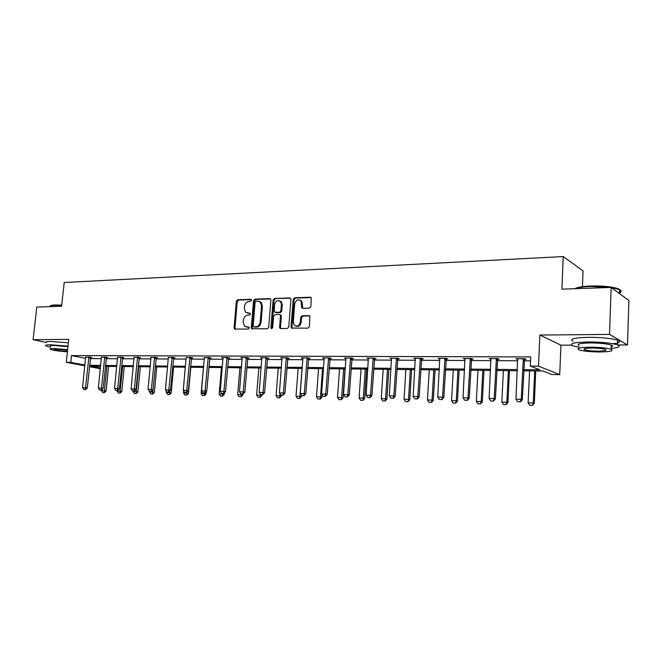 <?xml version="1.0" encoding="UTF-8"?>
<svg xmlns="http://www.w3.org/2000/svg" width="662" height="662" viewBox="0 0 662 662"><rect width="100%" height="100%" fill="white"/><g stroke="black" fill="none" stroke-linecap="round" stroke-linejoin="round"><path stroke-width="0.99" d="M251.543 300.308L250.757 299.298L237.708 299.754L236.367 301.26L234.091 327.806L234.53 329.031L248.267 329.072L249.226 328.013L248.929 327.16L244.535 326.176L243.186 322.311L243.376 320.085C243.856 317.197 245.304 315.584 247.729 315.236L249.425 315.195L250.385 314.136L250.112 313.316L245.594 312.249L244.352 308.517L244.535 306.299C245.014 303.419 246.463 301.798 248.887 301.433L250.584 301.375L251.543 300.308M617.812 344.985L627.485 344.952L628.9 300.515L611.142 287.449L561.897 289.137L563.238 256.566L64.206 282.508L61.607 306.249L36.791 307.094L33.1 339.705L45.91 342.337M627.485 344.952L609.528 334.409L539.878 335.046L538.512 366.127L559.721 374.634L551.876 374.535L542.931 371.018L523.667 370.811M611.142 287.449L609.528 334.409M309.46 308.12L310.917 306.539L311.256 297.751L310.279 297.246L294.648 297.784L293.216 299.356L291.073 326.896L291.421 328.038L307.946 328.178L309.402 326.606L309.833 316.088L308.889 315.617L302.153 315.774L300.705 317.346L300.349 322.005C299.166 325.985 297.114 327.036 294.185 325.15L293.283 322.146L294.689 303.99C295.972 299.886 298.082 298.893 301.02 301.011L301.798 307.855L302.724 308.31L309.46 308.12M84.852 365.813L66.266 362.337L68.749 339.374L33.1 339.705M66.266 362.337L70.768 362.371L84.935 365.035M523.716 369.644L539.844 369.801L530.32 366.061L530.725 356.934L71.496 355.577L70.768 362.371M530.32 366.061L538.512 366.127M270.882 300.109L270.559 299.009L269.732 298.645L254.895 299.158L253.521 300.689L251.287 327.533L251.701 328.741L267.291 328.782L268.689 327.251L270.882 300.109M274.515 298.479L289.741 297.958L290.643 298.38L290.932 299.431L288.781 326.937L287.349 328.484L280.779 328.584L279.976 328.244L279.604 327.078L280.489 315.964L280.15 314.847L279.314 314.475L275.011 314.582L273.605 316.13L272.678 327.64L271.155 328.501L270.882 327.673L273.116 300.027L274.515 298.479L290.527 298.256M582.444 286.671L583.048 270.899L563.238 256.566M539.878 335.046L560.929 345.183L571.662 345.142M560.929 345.183L559.721 374.634M100.351 368.717L89.527 366.69M100.599 366.276L91 366.177L100.425 367.948M517.295 370.745L496.781 370.521M490.517 370.455L470.699 370.24M464.525 370.174L445.369 369.975M439.295 369.909L420.775 369.71M414.793 369.644L396.877 369.454M390.977 369.388L373.641 369.206M367.832 369.139L351.05 368.957M345.324 368.899L329.072 368.726M323.428 368.668L307.689 368.494M302.12 368.436L286.869 368.271M281.383 368.213L266.587 368.055M261.176 367.998L246.835 367.849M241.498 367.791L227.579 367.642M222.316 367.584L208.811 367.435M203.615 367.385L190.515 367.245M185.385 367.187L172.658 367.054M167.594 366.996L155.239 366.864M150.241 366.814L138.234 366.682M133.294 366.632L121.634 366.508M116.752 366.45L105.424 366.334M89.676 365.275L100.69 365.383M105.515 365.432L116.843 365.548M121.725 365.598L133.385 365.714M138.325 365.763L150.324 365.887M155.33 365.937L167.685 366.061M172.749 366.111L185.468 366.243M190.598 366.293L203.706 366.425M208.902 366.475L222.399 366.607M227.67 366.665L241.58 366.806M246.918 366.856L261.258 367.005M266.67 367.054L281.458 367.203M286.944 367.261L302.203 367.41M307.764 367.468L323.511 367.625M329.155 367.683L345.399 367.849M351.125 367.907L367.907 368.072M373.716 368.13L391.052 368.304M396.943 368.37L414.859 368.544M420.842 368.61L439.361 368.792M445.435 368.858L464.583 369.048M470.756 369.106L490.575 369.305M496.839 369.371L517.353 369.578M90.38 358.589L101.394 358.638M106.21 358.663L117.538 358.721M122.412 358.746L134.072 358.812M139.003 358.837L151.002 358.895M156 358.92L168.347 358.986M173.411 359.011L186.13 359.077M191.252 359.102L204.351 359.168M209.548 359.193L223.036 359.267M228.299 359.292L242.209 359.367M247.538 359.392L261.871 359.466M267.283 359.491L282.062 359.565M287.548 359.598L302.791 359.673M308.351 359.698L324.082 359.78M329.717 359.814L345.961 359.896M351.679 359.921L368.444 360.012M374.253 360.037L391.573 360.128M397.465 360.161L415.364 360.252M421.338 360.277L439.841 360.376M445.915 360.409L465.047 360.5M471.212 360.533L491.005 360.633M497.27 360.666L517.758 360.773M524.122 360.807L530.552 360.84M71.496 355.577L85.638 358.357M517.783 359.309L515.897 358.688L524.627 358.721L526.158 359.342L524.362 359.334M491.038 359.193L489.193 358.581L497.667 358.614L499.264 359.226L497.51 359.218M465.08 359.077L463.276 358.481L471.501 358.514L473.173 359.118L471.452 359.11M439.874 358.97L438.112 358.382L446.097 358.415L447.835 359.003L446.155 359.003M415.397 358.837L413.676 358.283L421.429 358.316L423.233 358.903L421.578 358.895M391.614 358.705L389.926 358.192L397.465 358.225L399.327 358.796L397.697 358.787M368.486 358.581L366.839 358.101L374.171 358.125L376.082 358.696L374.485 358.688M346.003 358.465L344.389 358.01L351.514 358.043L353.483 358.597L351.919 358.597M323.081 396.265L325.414 396.373L323.081 396.265L321.575 394.014L324.148 358.837L322.543 357.927L329.477 357.952L331.488 358.506L329.957 358.498M301.707 395.661L303.982 395.768L301.707 395.661L300.225 393.443L302.865 358.738L301.284 357.844L308.037 357.869L310.089 358.415L308.583 358.407M282.103 358.142L280.589 357.761L287.167 357.786L289.261 358.324L287.78 358.316M261.92 358.043L260.439 357.679L266.836 357.703L268.971 358.241L267.514 358.233M242.251 357.952L240.803 357.604L247.034 357.629L249.202 358.15L247.77 358.15M223.086 357.861L221.662 357.521L227.745 357.546L229.937 358.068L228.531 358.068M204.401 357.77L208.927 357.472L211.161 357.993L209.771 357.985M186.179 357.687L190.59 357.406L192.849 357.91L191.484 357.902M168.405 357.604L172.699 357.331L174.983 357.836L173.634 357.828M151.06 357.521L155.239 357.265L157.548 357.761L156.224 357.753M134.129 357.447L138.201 357.199L140.526 357.687L139.227 357.679M117.596 357.372L121.568 357.132L123.918 357.612L122.635 357.612M101.451 357.298L105.324 357.066L107.691 357.546L106.425 357.538M85.688 357.232L89.453 357L91.836 357.48L90.595 357.472M490.815 359.193L490.848 358.589M517.452 359.309L517.477 358.696M247.323 313.118L247.902 313.159M250.178 313.391L248.771 313.424M246.247 326.978L246.736 327.003M249.003 327.235L247.613 327.26M251.361 299.596L238.585 300.035L237.244 301.541L234.977 328.054L235.399 329.262M270.493 298.943L255.755 299.447L254.39 300.97L252.156 327.781L252.594 329.006M256.086 301.193L255.127 302.269L253.165 325.853L253.455 326.697L255.772 326.863C258.23 326.532 259.703 324.901 260.191 321.98L261.523 305.786L260.414 302.195L257.899 301.136L256.086 301.193M254.423 327.028L253.96 326.887M259.454 301.467L261.275 302.484L262.384 306.067L261.06 322.245C260.571 325.158 259.099 326.78 256.641 327.111L254.829 327.144M280.167 314.748L280.994 315.12L281.333 316.237L280.456 327.334L280.911 328.584M275.367 298.777L273.969 300.325L271.941 328.675M281.4 304.47L280.564 301.574C277.717 299.712 275.698 300.747 274.523 304.685L274.358 312.108L279.488 312.356L280.895 310.801L281.4 304.47L282.252 304.76L281.416 301.864L279.695 300.862M282.252 304.76L281.747 311.082L280.332 312.63L276.029 312.737M300.01 300.134L301.847 301.309L302.782 308.302M295.997 326.159C298.711 326.854 300.44 325.555 301.185 322.278L300.349 322.005M309.659 315.898L302.981 316.047L301.541 317.619L301.185 322.278M311.082 297.552L295.484 298.082L294.052 299.654L291.917 327.152L292.381 328.41M101.501 390.05L101.435 390.671L104.422 390.762L106.93 366.343M104.182 392.583L102.693 392.541L104.464 392.632L104.422 390.762L106.077 391.027L108.601 366.367M101.435 390.671L102.693 392.541M104.464 392.632L106.077 391.027M83.834 389.546L85.63 389.628L83.834 389.546L82.543 387.634L85.655 356.983M88.923 357L85.555 387.717L87.293 387.99L85.63 389.628M90.669 357.248L87.293 387.99M82.543 387.634L85.555 387.717L85.34 389.587M50.37 305.877C50.717 305.364 52.257 305.058 54.996 304.95L61.731 305.091M61.698 305.422L54.665 305.265C51.421 305.397 49.824 305.794 49.882 306.456M68.02 346.135L50.295 344.761C46.183 344.811 44.751 345.208 45.984 345.945L50.461 347.219M68.376 342.842L50.66 341.476C46.547 341.542 45.115 341.948 46.348 342.701M50.569 346.309C49.675 345.771 50.709 345.49 53.688 345.456L67.963 346.665M67.64 349.677L53.357 348.469C50.378 348.493 49.336 348.766 50.238 349.288C53.481 350.43 59.208 351.265 67.408 351.795M67.582 350.206L56.436 349.081C54.507 349.097 53.837 349.279 54.416 349.61C57.362 350.537 61.698 351.092 67.416 351.282L67.466 351.282M574.873 288.69C577.396 287.242 582.709 286.348 590.802 286.001C601.113 285.744 609.586 286.456 616.206 288.119C620.642 289.435 621.684 290.767 619.351 292.124M610.993 287.457L590.628 286.439C583.454 286.729 578.348 287.474 575.311 288.673M611.167 348.394C618.962 347.633 621.113 346.466 617.605 344.902C611.531 343.032 601.849 342.047 588.559 341.948C574.012 342.304 568.79 343.578 572.903 345.779L579.043 347.227M612.971 343.735C619.45 342.899 621.047 341.749 617.754 340.293C611.688 338.381 602.015 337.388 588.733 337.322C574.186 337.719 568.972 339.052 573.085 341.302M579.101 345.696C576.147 344.099 579.92 343.181 590.43 342.933C599.979 343.007 606.93 343.719 611.283 345.067C612.946 345.721 612.929 346.317 611.225 346.855M590.272 347.178C579.755 347.393 575.981 348.278 578.944 349.842C583.214 351.15 590.082 351.861 599.557 351.977C610.215 351.795 614.079 350.901 611.142 349.296C606.781 347.972 599.83 347.269 590.272 347.178M597.943 351.141C604.795 351.026 607.269 350.446 605.374 349.412C602.577 348.568 598.109 348.104 591.96 348.047C585.167 348.179 582.726 348.758 584.629 349.768C587.393 350.612 591.828 351.067 597.943 351.141M619.326 292.968C621.701 291.901 621.742 290.784 619.433 289.608L611.183 287.482M117.157 390.514L117.1 391.126L120.153 391.209L122.635 366.516M119.896 393.054L118.374 393.013L120.17 393.104L120.153 391.209L121.8 391.482L124.299 366.533M117.1 391.126L118.374 393.013M120.17 393.104L121.8 391.482M133.186 390.969L133.128 391.581L136.248 391.672L138.706 366.69M135.975 393.534L134.411 393.493L136.248 393.584L136.248 391.672L137.878 391.937L140.352 366.707M133.128 391.581L134.411 393.493M136.248 393.584L137.878 391.937M99.648 389.984L101.476 390.075L99.648 389.984L98.348 388.056L101.418 357.05M104.77 357.066L101.427 388.139L103.148 388.42L101.476 390.075M106.508 357.306L103.148 388.42M98.348 388.056L101.427 388.139L101.187 390.026M115.842 390.439L117.704 390.53L115.842 390.439L114.526 388.486L117.563 357.116M120.989 357.124L117.679 388.569L119.383 388.859L117.704 390.53M122.718 357.364L119.383 388.859M114.526 388.486L117.679 388.569L117.414 390.489M149.587 391.416L149.529 392.045L152.723 392.136L152.947 389.86M152.425 394.031L150.828 393.981L152.699 394.072L152.723 392.136L154.337 392.417L156.786 366.88M149.529 392.045L150.828 393.981M152.699 394.072L154.337 392.417M132.417 390.903L134.32 391.002L132.417 390.903L131.084 388.925L134.088 357.182M137.597 357.19L134.32 389.016L136.008 389.306L134.32 391.002M139.318 357.43L136.008 389.306M131.084 388.925L134.32 389.016L134.038 390.952M166.435 391.325L166.319 392.525L169.596 392.624L169.745 390.977M169.265 394.535L167.635 394.486L169.538 394.577L169.596 392.624L171.193 392.897L173.61 367.062M166.319 392.525L167.635 394.486M169.538 394.577L171.193 392.897M149.405 391.383L151.333 391.474L149.405 391.383L148.056 389.38L151.019 357.248M154.61 357.257L151.366 389.471L153.038 389.761L151.333 391.474M156.315 357.497L153.038 389.761M148.056 389.38L151.366 389.471L151.052 391.432M183.697 390.985L183.515 393.021L186.866 393.112L186.957 392.152M186.519 395.048L184.839 394.999L186.783 395.09L186.866 393.112L188.447 393.393L190.83 367.245M183.515 393.021L184.839 394.999M186.783 395.09L188.447 393.393M166.799 391.871L168.769 391.97L166.799 391.871L165.442 389.844L168.363 357.315M172.037 357.331L168.827 389.935L170.49 390.224L168.769 391.97M173.734 357.563L170.49 390.224M165.442 389.844L168.827 389.935L168.496 391.921M203.466 367.377L201.124 393.518L204.558 393.617L204.616 392.971M204.186 395.578L202.464 395.52L204.45 395.619L204.558 393.617L206.122 393.898L206.329 391.59M201.124 393.518L202.464 395.52M204.45 395.619L206.122 393.898M184.632 392.376L186.643 392.467L184.632 392.376L183.258 390.323L186.13 357.389M189.903 357.397L186.734 390.415L188.372 390.712L186.643 392.467M191.575 357.629L188.372 390.712M183.258 390.323L186.734 390.415L186.37 392.425M221.472 367.575L219.172 394.039L222.689 394.138L222.746 393.485M222.291 396.116L220.529 396.066L222.548 396.166L222.689 394.138L224.236 394.42L224.368 392.889M219.172 394.039L220.529 396.066M222.548 396.166L224.236 394.42M202.911 392.889L204.972 392.988L202.911 392.889L201.521 390.812L204.351 357.455M208.216 357.472L205.088 390.903L206.71 391.201L204.972 392.988M209.871 357.695L206.71 391.201M201.521 390.812L205.088 390.903L204.699 392.938M239.925 367.774L237.666 394.569L241.274 394.668L241.332 394.006M240.844 396.67L239.04 396.621L241.1 396.72L241.274 394.668L242.797 394.957L242.871 394.047M237.666 394.569L239.04 396.621M241.1 396.72L242.797 394.957M221.662 393.41L223.756 393.509L221.662 393.41L220.256 391.308L223.028 357.53M227 357.546L223.913 391.408L225.51 391.705L223.756 393.509M228.638 357.761L225.51 391.705M220.256 391.308L223.913 391.408L223.491 393.468M258.85 367.973L256.624 395.106L260.332 395.214L260.414 394.171M259.868 397.241L258.014 397.183L260.116 397.291L260.332 395.214L261.829 395.504L261.904 394.585M256.624 395.106L258.014 397.183M260.116 397.291L261.829 395.504M278.247 368.18L276.071 395.661L279.869 395.768L280.026 393.774M279.381 397.821L277.477 397.763L279.621 397.87L279.869 395.768L281.342 396.058L281.416 395.131M276.071 395.661L277.477 397.763M279.621 397.87L281.342 396.058M298.157 368.395L296.022 396.232L299.919 396.339L302.038 368.436M299.398 398.425L297.445 398.367L299.638 398.466L299.919 396.339L301.367 396.637L301.467 395.297M296.022 396.232L297.445 398.367M299.638 398.466L301.367 396.637M318.571 368.61L316.494 396.819L320.491 396.927L322.56 368.66M319.936 399.037L317.934 398.979L320.176 399.087L320.491 396.927L321.914 397.225L322.088 394.775M316.494 396.819L317.934 398.979M320.176 399.087L321.914 397.225M339.54 368.842L337.512 397.415L341.617 397.531L343.636 368.883M341.021 399.666L338.969 399.608L341.253 399.716L341.617 397.531L343.007 397.829L345.034 368.899M337.512 397.415L338.969 399.608M341.253 399.716L343.007 397.829M361.063 369.065L359.094 398.028L363.306 398.152L365.267 369.115M362.677 400.311L360.575 400.253L362.908 400.361L363.306 398.152L364.663 398.45L366.632 369.131M359.094 398.028L360.575 400.253M362.908 400.361L364.663 398.45M383.174 369.305L381.262 398.665L385.598 398.789L387.493 369.355M384.928 400.982L382.76 400.915L385.152 401.031L385.598 398.789L386.914 399.095L388.826 369.363M381.262 398.665L382.76 400.915M385.152 401.031L386.914 399.095M405.889 369.545L404.052 399.318L408.504 399.443L410.332 369.595M407.792 401.66L405.566 401.594L408.007 401.71L408.504 399.443L409.786 399.749L411.623 369.611M404.052 399.318L405.566 401.594M408.007 401.71L409.786 399.749M429.241 369.801L427.47 399.98L432.054 400.113L433.809 369.851M431.301 402.364L429.009 402.297L431.508 402.413L432.054 400.113L433.296 400.419L435.066 369.859M427.47 399.98L429.009 402.297M431.508 402.413L433.296 400.419M453.263 370.058L451.567 400.675L456.275 400.808L457.955 370.108M455.473 403.084L453.122 403.017L455.679 403.133L456.275 400.808L457.475 401.114L459.163 370.116M451.567 400.675L453.122 403.017M455.679 403.133L457.475 401.114M240.902 393.956L243.037 394.055L240.902 393.956L239.47 391.821L242.193 357.604M246.264 357.621L243.219 391.921L244.799 392.227L243.037 394.055M247.878 357.828L244.799 392.227M239.47 391.821L243.219 391.921L242.772 394.006M260.638 394.511L262.822 394.61L260.638 394.511L259.19 392.351L261.854 357.687M266.025 357.703L263.046 392.45L264.593 392.756L262.822 394.61M267.63 357.902L264.593 392.756M259.19 392.351L263.046 392.45L262.557 394.56M280.895 395.073L283.129 395.181L280.895 395.073L279.43 392.889L282.029 357.761M286.323 357.778L283.386 392.996L284.908 393.302L283.129 395.181M287.896 357.977L284.908 393.302M279.43 392.889L283.386 392.996L282.873 395.131M302.832 358.266L302.749 357.844M307.16 357.861L304.288 393.551L305.778 393.865L303.982 395.768M308.707 358.043L305.778 393.865M300.225 393.443L304.288 393.551L303.734 395.719M324.123 358.349L324.032 357.927M328.559 357.952L325.754 394.122L327.218 394.436L325.414 396.373M330.09 358.117L327.218 394.436M321.575 394.014L325.754 394.122L325.166 396.323M345.043 396.877L347.426 396.993L345.043 396.877L343.528 394.602L345.903 358.018M350.554 358.034L347.815 394.718L349.246 395.032L347.426 396.993M352.06 358.192L349.246 395.032M343.528 394.602L347.815 394.718L347.194 396.935M367.625 397.514L370.066 397.63L367.625 397.514L366.086 395.206L368.386 358.109M373.161 358.125L370.497 395.322L371.895 395.636L370.066 397.63M374.634 358.266L371.895 395.636M366.086 395.206L370.497 395.322L369.835 397.572M390.853 398.168L393.344 398.284L390.853 398.168L389.289 395.818L391.499 358.2M396.414 358.216L393.832 395.942L395.181 396.265L393.344 398.284M397.862 358.341L395.181 396.265M389.289 395.818L393.832 395.942L393.12 398.226M414.743 398.838L417.3 398.954L414.743 398.838L413.162 396.455L415.273 358.291M420.337 358.308L417.838 396.579L419.145 396.91L417.3 398.954M421.744 358.415L419.145 396.91M413.162 396.455L417.838 396.579L417.077 398.905M439.336 399.525L441.951 399.649L439.336 399.525L437.739 397.117L439.75 358.39M444.955 358.407L442.547 397.241L443.813 397.572L441.951 399.649M446.329 358.49L443.813 397.572M437.739 397.117L442.547 397.241L441.744 399.591M477.964 370.323L476.35 401.379L481.2 401.52L482.797 370.372M480.347 403.828L477.931 403.754L480.546 403.878L481.2 401.52L482.35 401.834L483.963 370.389M476.35 401.379L477.931 403.754M480.546 403.878L482.35 401.834M464.666 400.237L467.339 400.361L464.666 400.237L463.036 397.788L464.939 358.49M470.301 358.506L467.993 397.92L469.209 398.251L467.339 400.361M471.642 358.564L469.209 398.251M463.036 397.788L467.993 397.92L467.14 400.303M503.393 370.596L501.862 402.107L506.852 402.248L508.366 370.646M505.958 404.598L503.459 404.523L506.14 404.647L506.852 402.248L507.953 402.57L509.483 370.662M501.862 402.107L503.459 404.523M506.14 404.647L507.953 402.57M490.749 400.973L493.496 401.098L490.749 400.973L489.102 398.483L490.89 358.589M496.417 358.614L494.208 398.623L495.375 398.954L493.496 401.098M497.716 358.638L495.375 398.954M489.102 398.483L494.208 398.623L493.298 401.04M529.575 370.877L528.135 402.86L533.274 403.001L534.697 370.927M532.322 405.384L529.757 405.31L532.496 405.434L533.274 403.001L534.325 403.323L535.757 370.943M528.135 402.86L529.757 405.31M532.496 405.434L534.325 403.323M517.634 401.726L520.448 401.851L517.634 401.726L515.963 399.203L517.626 358.696M523.328 358.721L521.226 399.343L522.343 399.683L520.448 401.851M524.585 358.721L522.343 399.683M515.963 399.203L521.226 399.343L520.266 401.801M251.221 299.456L250.757 299.298M250.029 313.25L249.607 313.118M234.977 328.054L234.091 327.806M237.244 301.541L236.367 301.26M238.585 300.035L237.708 299.754M252.156 327.781L251.287 327.533M254.39 300.97L253.521 300.689M255.755 299.447L254.895 299.158M270.427 298.885L269.732 298.645M256.641 327.111L255.772 326.863M261.06 322.245L260.191 321.98M262.384 306.067L261.523 305.786M290.486 298.214L289.741 297.958M280.456 327.334L279.604 327.078M281.333 316.237L280.489 315.964M271.743 327.93L270.882 327.673M273.969 300.325L273.116 300.027M280.332 312.63L279.488 312.356M281.747 311.082L280.895 310.801M302.344 307.094L301.516 306.804M302.575 304.065L301.748 303.775M301.541 317.619L300.705 317.346M302.981 316.047L302.153 315.774M309.617 315.865L308.889 315.617M291.917 327.152L291.073 326.896M294.052 299.654L293.216 299.356M295.484 298.082L294.648 297.784M311.074 297.536L310.279 297.246M88.708 357.77L90.429 358.109M88.799 357.356L90.52 357.703M104.555 357.844L106.259 358.183M104.646 357.43L106.35 357.77M120.774 357.919L122.462 358.266M120.865 357.497L122.553 357.844M137.382 357.993L139.053 358.341M137.473 357.563L139.152 357.919M154.387 358.068L156.05 358.423M154.478 357.637L156.141 357.993M171.814 358.142L173.461 358.506M171.913 357.712L173.552 358.068M189.68 358.225L191.301 358.589M189.771 357.786L191.401 358.15M207.984 358.308L209.589 358.68M208.083 357.861L209.689 358.233M226.76 358.399L228.349 358.771M226.859 357.943L228.44 358.316M246.024 358.481L247.588 358.862M246.123 358.026L247.679 358.399M265.785 358.572L267.324 358.953M265.884 358.109L267.423 358.49M286.075 358.663L287.589 359.052M286.174 358.192L287.689 358.581M306.911 358.754L308.393 359.152M307.011 358.283L308.492 358.672M328.311 358.854L329.759 359.251M328.41 358.374L329.858 358.771M350.306 358.953L351.721 359.358M350.405 358.465L351.82 358.87M372.913 359.052L374.287 359.466M373.012 358.556L374.394 358.97M396.157 359.16L397.498 359.574M396.257 358.655L397.605 359.069M420.072 359.267L421.371 359.689M420.18 358.754L421.479 359.176M444.69 359.383L445.948 359.805M444.798 358.862L446.047 359.284M470.037 359.491L471.245 359.929M470.144 358.97L471.352 359.4M496.144 359.615L497.303 360.054M496.252 359.077L497.41 359.516M523.046 359.731L524.155 360.178M523.154 359.193L524.254 359.64M235.358 329.262L234.53 329.031M252.578 328.989L251.701 328.741M261.275 302.484L260.414 302.195M280.829 328.501L279.976 328.244M280.994 315.12L280.15 314.847M271.85 328.7L271.155 328.501M281.416 301.864L280.564 301.574M302.633 308.144L301.798 307.855M301.847 301.309L301.02 301.011M292.265 328.294L291.421 328.038M619.309 293.456L619.433 289.608M584.67 348.659L584.629 349.768M611.283 345.067L611.142 349.296M617.605 344.902L617.754 340.293M616.206 288.119L616.661 288.607M496.161 359.458L497.311 359.896M523.121 359.292L524.23 359.739"/></g></svg>
